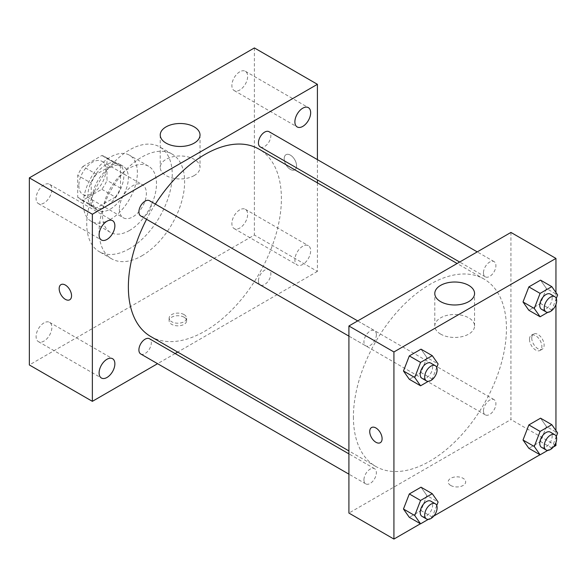 <?xml version="1.0" encoding="UTF-8"?>
<svg xmlns="http://www.w3.org/2000/svg" width="587" height="587" viewBox="0 0 587 587"><rect width="100%" height="100%" fill="white"/><g stroke="black" fill="none" stroke-linecap="round" stroke-linejoin="round"><path stroke-width="0.44" stroke-dasharray="2.94 2.2" d="M119.366 209.045A19.092 11.028 120 0 0 123.321 217.792A19.092 11.028 120 0 0 142.414 206.763A19.092 11.028 120 0 0 142.414 184.714A19.092 11.028 120 0 0 127.702 189.828A19.092 11.028 120 0 0 119.366 209.045M78.856 185.661A19.092 11.028 120 0 0 82.811 194.4A19.092 11.028 120 0 0 101.911 183.379A19.092 11.028 120 0 0 101.911 161.33A19.092 11.028 120 0 0 87.192 166.444A19.092 11.028 120 0 0 78.856 185.661M82.892 166.444L101.837 155.504A24.647 14.227 120 0 1 104.684 156.524A24.647 14.227 120 0 1 106.988 158.483L106.988 180.356A24.647 14.227 120 0 1 101.837 189.285L82.892 200.226A24.647 14.227 120 0 1 80.037 199.206A24.647 14.227 120 0 1 77.733 197.247L77.733 175.374A24.647 14.227 120 0 1 82.892 166.444L96.393 174.236L115.338 163.303L101.837 155.504M101.837 189.285L115.338 197.085L96.393 208.018L82.892 200.226M77.733 197.247L91.234 205.046L91.234 183.166L77.733 175.374M91.234 205.046A24.647 14.227 120 0 0 93.538 207.006A24.647 14.227 120 0 0 96.393 208.018M115.338 197.085A24.647 14.227 120 0 0 120.489 188.156L106.988 180.356M115.338 163.303A24.647 14.227 120 0 1 118.185 164.316A24.647 14.227 120 0 1 120.489 166.275L120.489 188.156M96.393 174.236A24.647 14.227 120 0 0 91.234 183.166M105.865 206.448A25.461 14.697 -60 0 1 93.135 207.71A25.461 14.697 -60 0 1 93.135 178.309A25.461 14.697 -60 0 1 118.596 163.612A25.461 14.697 -60 0 1 122.5 184.01A25.461 14.697 -60 0 1 105.865 206.448M110.363 209.045A25.461 14.697 120 0 0 126.997 186.615A25.461 14.697 120 0 0 123.094 166.209A25.461 14.697 120 0 0 103.473 173.033A25.461 14.697 120 0 0 92.364 198.655A25.461 14.697 120 0 0 97.633 210.307A25.461 14.697 120 0 0 110.363 209.045M120.489 166.275L106.988 158.483M110.363 219.443A38.192 22.049 -60 0 1 91.271 221.336A38.192 22.049 -60 0 1 91.271 177.237A38.192 22.049 -60 0 1 129.463 155.188A38.192 22.049 -60 0 1 135.318 185.785A38.192 22.049 -60 0 1 110.363 219.443M129.492 230.486A38.192 22.049 -60 0 1 110.4 232.379A38.192 22.049 -60 0 1 110.4 188.28A38.192 22.049 -60 0 1 148.592 166.231A38.192 22.049 -60 0 1 154.44 196.828A38.192 22.049 -60 0 1 129.492 230.486M129.492 248.675A60.468 34.912 -60 0 1 99.262 251.669A60.468 34.912 -60 0 1 99.262 181.845A60.468 34.912 -60 0 1 159.73 146.933A60.468 34.912 -60 0 1 168.997 195.39A60.468 34.912 -60 0 1 129.492 248.675M141.871 255.822A60.468 34.912 120 0 0 181.376 202.537A60.468 34.912 120 0 0 172.108 154.08A60.468 34.912 120 0 0 125.508 170.281A60.468 34.912 120 0 0 99.115 231.139A60.468 34.912 120 0 0 111.64 258.816A60.468 34.912 120 0 0 141.871 255.822M239.767 71.805A11.153 6.435 120 0 0 232.481 81.637A11.153 6.435 120 0 0 234.191 90.574A11.153 6.435 120 0 0 245.337 84.132A11.153 6.435 120 0 0 245.337 71.254A11.153 6.435 120 0 0 239.767 71.805M43.981 184.846A11.153 6.435 120 0 0 36.695 194.671A11.153 6.435 120 0 0 38.404 203.608A11.153 6.435 120 0 0 49.55 197.166A11.153 6.435 120 0 0 49.55 184.289A11.153 6.435 120 0 0 43.981 184.846M43.981 322.879A11.153 6.435 120 0 0 36.695 332.704A11.153 6.435 120 0 0 38.404 341.641A11.153 6.435 120 0 0 49.55 335.206A11.153 6.435 120 0 0 49.55 322.329A11.153 6.435 120 0 0 43.981 322.879M239.767 209.845A11.153 6.435 120 0 0 232.481 219.67A11.153 6.435 120 0 0 234.191 228.607A11.153 6.435 120 0 0 245.337 222.165A11.153 6.435 120 0 0 245.337 209.295A11.153 6.435 120 0 0 239.767 209.845M254.391 47.936L254.391 235.035L29.35 364.96M302.775 246.224A11.153 6.435 120 0 0 295.488 256.049A11.153 6.435 120 0 0 297.198 264.986A11.153 6.435 120 0 0 308.351 258.544A11.153 6.435 120 0 0 308.351 245.674A11.153 6.435 120 0 0 302.775 246.224M194.194 175.579A19.892 11.483 180 0 1 172.519 178.066A19.892 11.483 180 0 1 160.236 167.456A19.892 11.483 180 0 1 180.128 155.973A19.892 11.483 180 0 1 200.02 167.456A19.892 11.483 180 0 1 194.194 175.579M317.406 182.843L317.406 271.414L254.391 235.035M317.406 271.414L177.692 352.075M175.139 353.55L157.573 363.691M184.069 317.215A8.754 5.056 180 0 1 186.629 320.788A8.754 5.056 180 0 1 177.876 325.836A8.754 5.056 180 0 1 169.122 320.788A8.754 5.056 180 0 1 174.53 316.114A8.754 5.056 180 0 1 184.069 317.215M184.069 314.595A8.754 5.056 180 0 1 186.629 318.169A8.754 5.056 180 0 1 177.876 323.217A8.754 5.056 180 0 1 169.122 318.169A8.754 5.056 180 0 1 174.53 313.495A8.754 5.056 180 0 1 184.069 314.595M60.982 284.622L60.982 284.622A8.754 5.056 60 0 1 67.725 286.962A8.754 5.056 60 0 1 71.548 295.775A8.754 5.056 60 0 1 69.736 299.781L69.736 299.781M317.406 159.613L317.406 179.901M284.211 158.703A8.754 5.056 -120 0 0 288.034 167.508A8.754 5.056 -120 0 0 294.777 169.856A8.754 5.056 -120 0 0 294.777 159.745A8.754 5.056 -120 0 0 286.023 154.697A8.754 5.056 -120 0 0 284.211 158.703A8.754 5.056 -120 0 0 288.026 167.508A8.754 5.056 -120 0 0 294.769 169.856A8.754 5.056 -120 0 0 294.769 159.752A8.754 5.056 -120 0 0 286.016 154.697A8.754 5.056 -120 0 0 284.203 158.703M260.261 146.911A8.783 5.07 120 0 0 269.044 141.834A8.783 5.07 120 0 0 269.044 131.693M140.719 353.961A8.783 5.07 120 0 0 149.502 348.891A8.783 5.07 120 0 0 149.502 338.75M258.441 280.924A8.783 5.07 120 0 0 260.261 284.944A8.783 5.07 120 0 0 269.044 279.874A8.783 5.07 120 0 0 269.044 269.734A8.783 5.07 120 0 0 262.279 272.082A8.783 5.07 120 0 0 258.441 280.924M140.719 215.928A8.783 5.07 120 0 0 147.491 213.573A8.783 5.07 120 0 0 151.321 204.731A8.783 5.07 120 0 0 149.502 200.71M150.778 336.542A108.206 62.471 120 0 0 258.984 274.063A108.206 62.471 120 0 0 258.984 149.12M155.35 204.085A108.206 62.471 120 0 0 146.567 219.303M353.411 416.931A108.206 62.471 120 0 0 375.819 466.467A108.206 62.471 120 0 0 484.026 403.995A108.206 62.471 120 0 0 484.026 279.045A108.206 62.471 120 0 0 400.642 308.036A108.206 62.471 120 0 0 353.411 416.931M376.362 334.663A8.783 5.07 -60 0 1 372.532 343.498A8.783 5.07 -60 0 1 365.76 345.853A8.783 5.07 -60 0 1 365.76 335.713A8.783 5.07 -60 0 1 374.543 330.635A8.783 5.07 -60 0 1 376.362 334.663M483.483 410.849A8.783 5.07 120 0 0 485.302 414.87A8.783 5.07 120 0 0 494.085 409.799A8.783 5.07 120 0 0 494.085 399.659A8.783 5.07 120 0 0 487.32 402.014A8.783 5.07 120 0 0 483.483 410.849M363.94 479.865A8.783 5.07 120 0 0 365.76 483.886A8.783 5.07 120 0 0 374.543 478.816A8.783 5.07 120 0 0 374.543 468.675A8.783 5.07 120 0 0 367.778 471.031A8.783 5.07 120 0 0 363.94 479.865M483.483 272.816A8.783 5.07 120 0 0 485.302 276.837A8.783 5.07 120 0 0 494.085 271.766A8.783 5.07 120 0 0 494.085 261.619A8.783 5.07 120 0 0 487.32 263.974A8.783 5.07 120 0 0 483.483 272.816M510.939 232.43L510.939 419.529L348.913 513.075M555.948 445.518L510.939 419.529M553.358 447.008L539.974 454.742M433.815 516.024L420.431 523.758M450.743 485.471A8.754 5.056 0 0 0 460.281 486.564A8.754 5.056 0 0 0 465.682 481.898A8.754 5.056 0 0 0 456.928 476.842A8.754 5.056 0 0 0 448.174 481.898A8.754 5.056 0 0 0 450.743 485.471M546.394 288.466L540.554 280.146L546.394 288.466L540.554 303.53L528.858 310.281L540.554 303.53L546.394 288.466L557.65 294.96M426.859 495.516L421.011 487.195L426.859 495.516L421.011 510.587L409.315 517.338L421.011 510.587L426.859 495.516L438.107 502.01M555.948 292.539L555.948 304.492M555.948 430.572L555.948 442.525M546.394 426.5L540.554 418.179L546.394 426.5L540.554 441.571L528.858 448.321L540.554 441.571L546.394 426.5L557.65 432.993M426.859 357.483L421.011 349.162L426.859 357.483L421.011 372.547L409.315 379.297L421.011 372.547L426.859 357.483L438.107 363.977M531.756 338.002A8.754 5.056 -120 0 0 535.579 346.807A8.754 5.056 -120 0 0 542.322 349.155A8.754 5.056 -120 0 0 542.322 339.044A8.754 5.056 -120 0 0 533.568 333.996A8.754 5.056 -120 0 0 531.756 338.002M371.542 427.541L371.542 427.541A8.754 5.056 60 0 1 378.285 429.882A8.754 5.056 60 0 1 382.108 438.694A8.754 5.056 60 0 1 380.295 442.701L380.288 442.701M529.489 339.308A8.754 5.056 -120 0 0 533.312 348.12A8.754 5.056 -120 0 0 540.055 350.461A8.754 5.056 -120 0 0 540.055 340.357A8.754 5.056 -120 0 0 531.301 335.302A8.754 5.056 -120 0 0 529.489 339.308M440.617 334.091A19.892 11.483 180 0 1 434.791 325.968A19.892 11.483 180 0 1 454.683 314.485A19.892 11.483 180 0 1 474.567 325.968A19.892 11.483 180 0 1 462.292 336.578A19.892 11.483 180 0 1 440.617 334.091M450.743 485.464A8.754 5.056 0 0 0 460.281 486.557A8.754 5.056 0 0 0 465.682 481.89A8.754 5.056 0 0 0 456.928 476.835A8.754 5.056 0 0 0 448.174 481.89A8.754 5.056 0 0 0 450.743 485.464M436.743 367.484L432.259 379.048L428.283 381.345M422.024 378.336A8.783 5.07 120 0 0 430.807 373.266A8.783 5.07 120 0 0 430.807 363.118M432.259 379.048L421.011 372.547M556.285 298.467L551.802 310.031L547.825 312.328M541.566 309.32A8.783 5.07 120 0 0 550.349 304.249A8.783 5.07 120 0 0 550.349 294.102M551.802 310.031L540.554 303.53M436.743 505.524L432.259 517.081L428.283 519.378M422.024 516.369A8.783 5.07 120 0 0 430.807 511.299A8.783 5.07 120 0 0 430.807 501.159M432.259 517.081L421.011 510.587M556.285 436.508L551.802 448.064L547.825 450.361M541.566 447.353A8.783 5.07 120 0 0 550.349 442.282A8.783 5.07 120 0 0 550.349 432.142M551.802 448.064L540.554 441.571M82.811 194.4L123.321 217.792M101.911 161.33L142.414 184.714M123.094 166.209L118.596 163.612M97.633 210.307L93.135 207.71M118.185 164.316L104.684 156.524M93.538 207.006L80.037 199.206M148.592 166.231L129.463 155.188M110.4 232.379L91.271 221.336M172.108 154.08L159.73 146.933M111.64 258.816L99.262 251.669M234.191 90.574L297.198 126.953M245.337 71.254L308.351 107.634M38.404 203.608L101.412 239.988M49.55 184.289L112.565 220.668M38.404 341.641L101.412 378.021M49.55 322.329L112.565 358.708M234.191 228.607L297.198 264.986M245.337 209.295L308.351 245.674M160.236 134.988L160.236 167.456M200.02 134.988L200.02 167.456M169.122 318.169L169.122 320.788M186.629 318.169L186.629 320.788M484.026 279.045L457.119 263.504M375.819 466.467L348.913 450.926M348.913 336.124L365.76 345.853M357.696 320.906L374.543 330.635M494.085 399.659L269.044 269.734M485.302 414.87L260.261 284.944M374.543 468.675L348.913 453.876M365.76 483.886L348.913 474.157M494.085 261.619L477.238 251.889M485.302 276.837L459.665 262.037M540.055 350.461L542.322 349.155M531.301 335.302L533.568 333.996M474.567 325.968L474.567 293.5M434.791 325.968L434.791 293.5"/><path stroke-width="0.88" d="M157.573 363.691L92.364 401.339L29.35 364.96L29.35 177.861L254.391 47.936L317.406 84.315L317.406 159.613M302.775 108.184A11.153 6.435 120 0 0 295.488 118.016A11.153 6.435 120 0 0 297.198 126.953A11.153 6.435 120 0 0 308.351 120.511A11.153 6.435 120 0 0 308.351 107.634A11.153 6.435 120 0 0 302.775 108.184M106.988 221.226A11.153 6.435 120 0 0 99.702 231.051A11.153 6.435 120 0 0 101.412 239.988A11.153 6.435 120 0 0 112.565 233.545A11.153 6.435 120 0 0 112.565 220.668A11.153 6.435 120 0 0 106.988 221.226M106.988 359.259A11.153 6.435 120 0 0 99.702 369.084A11.153 6.435 120 0 0 101.412 378.021A11.153 6.435 120 0 0 112.565 371.586A11.153 6.435 120 0 0 112.565 358.708A11.153 6.435 120 0 0 106.988 359.259M92.364 401.339L92.364 214.24L29.35 177.861M92.364 214.24L317.406 84.315M194.194 143.111A19.892 11.483 180 0 1 172.519 145.598A19.892 11.483 180 0 1 160.236 134.988A19.892 11.483 180 0 1 180.128 123.505A19.892 11.483 180 0 1 200.02 134.988A19.892 11.483 180 0 1 194.194 143.111M177.692 352.075L175.139 353.55M71.548 295.775A8.754 5.056 60 0 1 69.736 299.781A8.754 5.056 60 0 1 60.982 294.725A8.754 5.056 60 0 1 60.982 284.622A8.754 5.056 60 0 1 67.725 286.97A8.754 5.056 60 0 1 71.548 295.775M69.736 299.781A8.754 5.056 60 0 1 60.982 294.725A8.754 5.056 60 0 1 60.982 284.622M317.406 179.901L317.406 182.843M477.238 251.889L269.044 131.693A8.783 5.07 120 0 0 264.656 132.126A8.783 5.07 120 0 0 258.441 142.89A8.783 5.07 120 0 0 260.261 146.911L459.665 262.037M348.913 453.876L149.502 338.75A8.783 5.07 120 0 0 145.114 339.183A8.783 5.07 120 0 0 138.899 349.94A8.783 5.07 120 0 0 140.719 353.961L348.913 474.157M357.696 320.906L149.502 200.71A8.783 5.07 120 0 0 145.114 201.15A8.783 5.07 120 0 0 139.376 208.884A8.783 5.07 120 0 0 140.719 215.928L348.913 336.124M146.567 219.303A108.206 62.471 120 0 0 128.37 287.006A108.206 62.471 120 0 0 150.778 336.542L348.913 450.926M457.119 263.504L258.984 149.12A108.206 62.471 120 0 0 155.35 204.085M420.431 523.758L393.921 539.064L348.913 513.075L348.913 325.983L510.939 232.43L555.948 258.419L555.948 292.539M555.948 442.525L555.948 445.518L553.358 447.008M539.974 454.742L433.815 516.024M528.858 310.281L523.01 301.967L528.858 286.896L540.554 280.146L528.858 286.896L523.01 301.967L528.858 310.281L540.106 316.782L534.265 308.461L540.106 293.39L551.802 286.639L557.65 294.96L556.285 298.467M409.315 517.338L403.467 509.017L409.315 493.946L421.011 487.195L409.315 493.946L403.467 509.017L409.315 517.338L420.571 523.831L414.723 515.518L420.571 500.447L432.259 493.696L438.107 502.01L436.743 505.524M555.948 304.492L555.948 430.572M393.921 539.064L393.921 351.965L555.948 258.419M528.858 448.321L523.01 440.001L528.858 424.929L540.554 418.179L528.858 424.929L523.01 440.001L528.858 448.321L540.106 454.815L534.265 446.494L540.106 431.43L551.802 424.68L557.65 432.993L556.285 436.508M409.315 379.297L403.467 370.984L409.315 355.913L421.011 349.162L409.315 355.913L403.467 370.984L409.315 379.297L420.571 385.798L414.723 377.478L420.571 362.406L432.259 355.656L438.107 363.977L436.743 367.484M393.921 351.965L348.913 325.983M440.617 301.623A19.892 11.483 180 0 1 434.791 293.5A19.892 11.483 180 0 1 454.683 282.017A19.892 11.483 180 0 1 474.567 293.5A19.892 11.483 180 0 1 462.292 304.11A19.892 11.483 180 0 1 440.617 301.623M382.1 438.694A8.754 5.056 60 0 1 380.288 442.701A8.754 5.056 60 0 1 371.542 437.645A8.754 5.056 60 0 1 371.542 427.541A8.754 5.056 60 0 1 378.285 429.882A8.754 5.056 60 0 1 382.1 438.694M380.295 442.701A8.754 5.056 60 0 1 371.542 437.645A8.754 5.056 60 0 1 371.542 427.541M428.283 381.345L420.571 385.798M435.305 365.716L430.807 363.118A8.783 5.07 120 0 0 424.034 365.474A8.783 5.07 120 0 0 420.204 374.315A8.783 5.07 120 0 0 422.024 378.336L426.522 380.934A8.783 5.07 120 0 0 435.305 375.863A8.783 5.07 120 0 0 435.305 365.716A8.783 5.07 120 0 0 428.539 368.071A8.783 5.07 120 0 0 424.702 376.913A8.783 5.07 120 0 0 426.522 380.934M414.723 377.478L403.467 370.984M420.571 362.406L409.315 355.913M432.259 355.656L421.011 349.162M547.825 312.328L540.106 316.782M554.847 296.699L550.349 294.102A8.783 5.07 120 0 0 543.577 296.457A8.783 5.07 120 0 0 539.747 305.299A8.783 5.07 120 0 0 541.566 309.32L546.064 311.917A8.783 5.07 120 0 0 554.847 306.847A8.783 5.07 120 0 0 554.847 296.699A8.783 5.07 120 0 0 548.082 299.054A8.783 5.07 120 0 0 544.244 307.896A8.783 5.07 120 0 0 546.064 311.917M534.265 308.461L523.01 301.967M540.106 293.39L528.858 286.896M551.802 286.639L540.554 280.146M428.283 519.378L420.571 523.831M435.305 503.756L430.807 501.159A8.783 5.07 120 0 0 424.034 503.507A8.783 5.07 120 0 0 420.204 512.348A8.783 5.07 120 0 0 422.024 516.369L426.522 518.967A8.783 5.07 120 0 0 435.305 513.896A8.783 5.07 120 0 0 435.305 503.756A8.783 5.07 120 0 0 428.539 506.111A8.783 5.07 120 0 0 424.702 514.946A8.783 5.07 120 0 0 426.522 518.967M414.723 515.518L403.467 509.017M420.571 500.447L409.315 493.946M432.259 493.696L421.011 487.195M547.825 450.361L540.106 454.815M554.847 434.74L550.349 432.142A8.783 5.07 120 0 0 543.577 434.49A8.783 5.07 120 0 0 539.747 443.332A8.783 5.07 120 0 0 541.566 447.353L546.064 449.95A8.783 5.07 120 0 0 554.847 444.88A8.783 5.07 120 0 0 554.847 434.74A8.783 5.07 120 0 0 548.082 437.095A8.783 5.07 120 0 0 544.244 445.929A8.783 5.07 120 0 0 546.064 449.95M534.265 446.494L523.01 440.001M540.106 431.43L528.858 424.929M551.802 424.68L540.554 418.179"/></g></svg>

